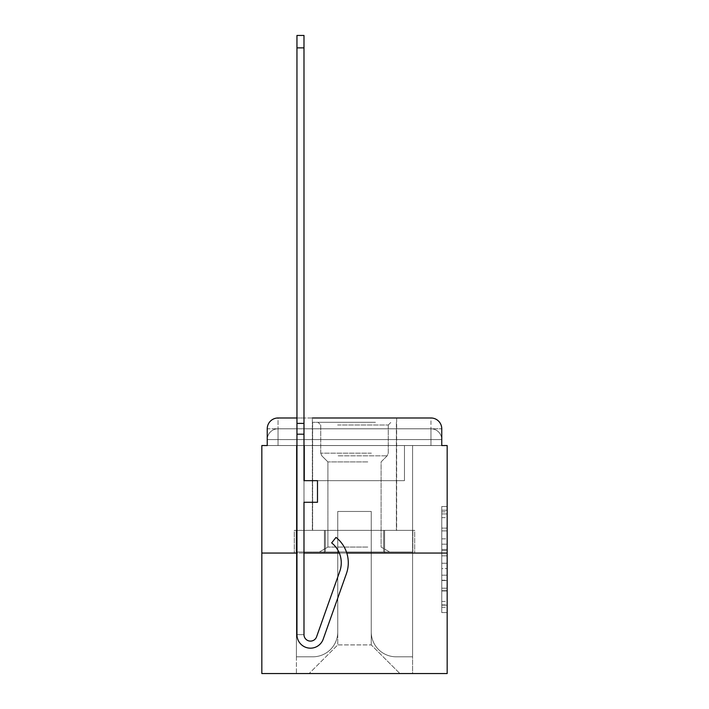 <?xml version="1.0" encoding="UTF-8"?>
<svg xmlns="http://www.w3.org/2000/svg" width="709" height="709" viewBox="0 0 709 709"><rect width="100%" height="100%" fill="white"/><g stroke="black" fill="none" stroke-linecap="round" stroke-linejoin="round"><path stroke-width="0.53" stroke-dasharray="3.54 2.66" d="M441.76 538.867L441.76 555.829L447.166 555.829L447.166 607.276L447.166 511.818L447.166 555.829L441.76 555.829L441.76 510.223L441.76 612.576L441.76 506.51L441.76 605.158L447.166 605.158L441.76 605.158L447.166 605.158L441.76 605.158L441.76 588.186L441.76 612.576L447.166 612.576L447.166 506.51L447.166 604.892L447.166 563.256L441.76 563.256L447.166 563.256L447.166 588.186L447.166 513.936L441.76 513.936L447.166 513.936L447.166 612.576L447.166 511.818L447.166 612.576L441.76 612.576L441.76 506.51L447.166 506.51L447.166 511.818L447.166 506.51L447.166 511.818L447.166 506.51L447.166 510.223L447.166 506.51L441.76 506.51L441.76 513.936L447.166 513.936L441.76 513.936L441.76 538.867L447.166 538.867M278.043 445.544L267.24 445.544L267.24 439.598L430.957 439.598L267.24 439.598L278.043 439.598L278.043 428.794L430.957 428.794L278.043 428.794L430.957 428.794L430.957 439.598L441.76 439.598L430.957 439.598L430.957 428.794L430.957 439.598L441.76 439.598L430.957 439.598L441.76 439.598L430.957 439.598L441.76 439.598L430.957 439.598L441.76 439.598L430.957 439.598L441.76 439.598L430.957 439.598L441.76 439.598L430.957 439.598L430.957 428.794L430.957 439.598L430.957 428.794L430.957 439.598L430.957 428.794L430.957 439.598L430.957 428.794L430.957 439.598L430.957 428.794L430.957 439.598L430.957 428.794L441.76 428.794L278.043 428.794L430.957 428.794L278.043 428.794L430.957 428.794L278.043 428.794L430.957 428.794L430.957 445.544L267.24 445.544L267.24 439.598L278.043 439.598L278.043 428.794L267.24 428.794A10.803 10.803 0 0 1 278.043 417.982L430.957 417.982L278.043 417.982A10.803 10.803 0 0 0 267.24 428.794L278.043 428.794A10.803 10.803 0 0 0 267.24 439.598L278.043 439.598L267.24 439.598L278.043 439.598L267.24 439.598L278.043 439.598L267.24 439.598L278.043 439.598L267.24 439.598L267.24 445.544L267.24 439.598L267.24 445.544L267.24 439.598L267.24 445.544L261.834 445.544L261.834 673.55L447.166 673.55L447.166 445.544L441.76 445.544L441.76 428.794A10.803 10.803 0 0 0 430.957 417.982A10.803 10.803 0 0 1 441.76 428.794L441.76 445.544L267.24 445.544L267.24 428.794L267.24 445.544L441.76 445.544L430.957 445.544L441.76 445.544L430.957 445.544L441.76 445.544L430.957 445.544L441.76 445.544L430.957 445.544L441.76 445.544L430.957 445.544L441.76 445.544L430.957 445.544L441.76 445.544L430.957 445.544L430.957 417.982A10.803 10.803 0 0 1 441.76 428.794A10.803 10.803 0 0 0 430.957 417.982L430.957 428.794A10.803 10.803 0 0 1 441.76 439.598A10.803 10.803 0 0 0 430.957 428.794A10.803 10.803 0 0 1 441.76 439.598A10.803 10.803 0 0 0 430.957 428.794A10.803 10.803 0 0 1 441.76 439.598A10.803 10.803 0 0 0 430.957 428.794A10.803 10.803 0 0 1 441.76 439.598L441.76 445.544L430.957 445.544L430.957 439.598L430.957 445.544L430.957 439.598L430.957 445.544L430.957 439.598L430.957 445.544L430.957 439.598L430.957 445.544L430.957 439.598L430.957 445.544L430.957 439.598L430.957 445.544L430.957 439.598L430.957 445.544L278.043 445.544L278.043 439.598L267.24 439.598L278.043 439.598L278.043 428.794A10.803 10.803 0 0 0 267.24 439.598A10.803 10.803 0 0 1 278.043 428.794A10.803 10.803 0 0 0 267.24 439.598A10.803 10.803 0 0 1 278.043 428.794A10.803 10.803 0 0 0 267.24 439.598A10.803 10.803 0 0 1 278.043 428.794L278.043 445.544L278.043 428.794L278.043 445.544L278.043 428.794L278.043 445.544L278.043 439.598L278.043 445.544L278.043 439.598L278.043 445.544L278.043 439.598L278.043 445.544L278.043 439.598L278.043 445.544L278.043 439.598L278.043 445.544L267.24 445.544L278.043 445.544M396.641 417.982L396.641 530.367L312.359 530.367L396.641 530.367L312.359 530.367L312.359 417.982L396.641 417.982L312.359 417.982L396.641 417.982L312.359 417.982L396.641 417.982L396.641 530.367L312.359 530.367L312.359 417.982M447.166 549.466L447.166 544.166L447.166 549.466L441.76 549.466L441.76 528.125L441.76 590.969L441.76 575.194L447.166 575.194L441.76 575.194L441.76 612.576L447.166 612.576L441.76 612.576L447.166 612.576L441.76 612.576L441.76 506.51L447.166 506.51L441.76 506.51L447.166 506.51L441.76 506.51L441.76 549.466L447.166 549.466M303.984 417.982L296.956 417.982L303.984 417.982M346.79 553.064L339.327 553.064A25.391 25.391 0 0 0 331.652 542.899A25.391 25.391 0 0 1 339.806 571.268A25.391 25.391 0 0 0 331.652 542.899L336.022 537.395A32.419 32.419 0 0 1 346.426 573.616L323.198 639.163A13.506 13.506 0 0 1 296.956 634.644L296.956 423.388L303.984 423.388L303.984 35.45L303.984 480.658L317.49 480.658L303.984 480.658L317.49 480.658L303.984 480.658L303.984 634.644A6.487 6.487 0 0 0 316.577 636.815A6.487 6.487 0 0 1 303.984 634.644A6.487 6.487 0 0 0 316.577 636.815L339.806 571.268A25.391 25.391 0 0 0 331.652 542.899L336.022 537.395A32.419 32.419 0 0 1 346.426 573.616L323.198 639.163A13.506 13.506 0 0 1 296.956 634.644L296.956 423.388L303.984 423.388L303.984 35.45L303.984 480.658L303.984 35.45L303.984 480.658L317.49 480.658L317.49 502.273L317.49 480.658L317.49 502.273L303.984 502.273L303.984 634.644L296.956 634.644L296.956 35.45L296.956 434.192L296.956 423.388L303.984 423.388L303.984 35.45L303.984 480.658L317.49 480.658L303.984 480.658L303.984 502.273L303.984 35.45L303.984 480.658L317.49 480.658L303.984 480.658L317.49 480.658L317.49 502.273L303.984 502.273L303.984 634.644L296.956 634.644L296.956 423.388L303.984 423.388L303.984 35.45L303.984 634.644A6.487 6.487 0 0 0 316.577 636.815L339.806 571.268A25.391 25.391 0 0 0 331.652 542.899A25.391 25.391 0 0 1 339.806 571.268A25.391 25.391 0 0 0 331.652 542.899L336.022 537.395A32.419 32.419 0 0 1 346.426 573.616L323.198 639.163A13.506 13.506 0 0 1 296.956 634.644L296.956 423.388L303.984 423.388L303.984 35.45L303.984 480.658L303.984 35.45L303.984 480.658L317.49 480.658L317.49 502.273L303.984 502.273L303.984 480.658L317.49 480.658L303.984 480.658L303.984 634.644A6.487 6.487 0 0 0 316.577 636.815A6.487 6.487 0 0 1 303.984 634.644L296.956 634.644L296.956 423.388L303.984 423.388L303.984 35.45L303.984 480.658L303.984 35.45L303.984 480.658L317.49 480.658L303.984 480.658L317.49 480.658L317.49 502.273L303.984 502.273L303.984 634.644L296.956 634.644L296.956 35.45L296.956 434.192L296.956 423.388L303.984 423.388L303.984 35.45L296.956 35.45L296.956 423.388L303.984 423.388L296.956 423.388L303.984 423.388L296.956 423.388L296.956 35.45L296.956 434.192L296.956 423.388L303.984 423.388L296.956 423.388L303.984 423.388L296.956 423.388L296.956 35.45L296.956 434.192L296.956 423.388L303.984 423.388L296.956 423.388L303.984 423.388L296.956 423.388L296.956 35.45L296.956 434.192L296.956 423.388L303.984 423.388L296.956 423.388L303.984 423.388L296.956 423.388L296.956 35.45L296.956 434.192L296.956 423.388L303.984 423.388L296.956 423.388L303.984 423.388L296.956 423.388L296.956 35.45L296.956 434.192L296.956 423.388L303.984 423.388L296.956 423.388L303.984 423.388L296.956 423.388L296.956 35.45L296.956 434.192L296.956 423.388L303.984 423.388L296.956 423.388L303.984 423.388L296.956 423.388L296.956 35.45L296.956 434.192L296.956 423.388L303.984 423.388L296.956 423.388L303.984 423.388L296.956 423.388L296.956 35.45L296.956 434.192L303.984 434.192L303.984 423.388L296.956 423.388L303.984 423.388L296.956 423.388L296.956 35.45L296.956 434.192L303.984 434.192L303.984 502.273L303.984 423.388L296.956 423.388L303.984 423.388L296.956 423.388L303.984 423.388L296.956 423.388L296.956 35.45L296.956 434.192L303.984 434.192L303.984 480.658L317.49 480.658L317.49 502.273L317.49 480.658L303.984 480.658L317.49 480.658L303.984 480.658L303.984 634.644A6.487 6.487 0 0 0 316.577 636.815L339.806 571.268A25.391 25.391 0 0 0 331.652 542.899L336.022 537.395A32.419 32.419 0 0 1 346.426 573.616L323.198 639.163A13.506 13.506 0 0 1 296.956 634.644L296.956 434.192L303.984 434.192L303.984 423.388L296.956 423.388L303.984 423.388L296.956 423.388L296.956 35.45L296.956 434.192L303.984 434.192L303.984 480.658L303.984 423.388L296.956 423.388L303.984 423.388L296.956 423.388L303.984 423.388L296.956 423.388L296.956 35.45L296.956 434.192L303.984 434.192L303.984 480.658L317.49 480.658L317.49 502.273L317.49 480.658L317.49 502.273L303.984 502.273L303.984 634.644L296.956 634.644L296.956 434.192L303.984 434.192L303.984 423.388L296.956 423.388L303.984 423.388L296.956 423.388L296.956 35.45L296.956 434.192L303.984 434.192L303.984 480.658L317.49 480.658L303.984 480.658L303.984 502.273L303.984 423.388L296.956 423.388L303.984 423.388L296.956 423.388L303.984 423.388L296.956 423.388L296.956 47.875L296.956 434.192L303.984 434.192L303.984 480.658L317.49 480.658L303.984 480.658L317.49 480.658L317.49 502.273L303.984 502.273L303.984 634.644L296.956 634.644L296.956 434.192L303.984 434.192L303.984 423.388L296.956 423.388L303.984 423.388L296.956 423.388L296.956 434.192L303.984 434.192L303.984 634.644A6.487 6.487 0 0 0 316.577 636.815L339.806 571.268A25.391 25.391 0 0 0 331.652 542.899A25.391 25.391 0 0 1 339.806 571.268A25.391 25.391 0 0 0 331.652 542.899L336.022 537.395A32.419 32.419 0 0 1 346.426 573.616L323.198 639.163A13.506 13.506 0 0 1 296.956 634.644L296.956 434.192L303.984 434.192L303.984 480.658L317.49 480.658L317.49 502.273L303.984 502.273L303.984 480.658L317.49 480.658L303.984 480.658L303.984 634.644L296.956 634.644L296.956 434.192L303.984 434.192L303.984 480.658L317.49 480.658L303.984 480.658L317.49 480.658L317.49 502.273L303.984 502.273L303.984 634.644L296.956 634.644L296.956 434.192L303.984 434.192L303.984 502.273L303.984 480.658L317.49 480.658L317.49 502.273L317.49 480.658L303.984 480.658L317.49 480.658L303.984 480.658L303.984 634.644A6.487 6.487 0 0 0 316.577 636.815A6.487 6.487 0 0 1 303.984 634.644L296.956 634.644L296.956 434.192L303.984 434.192L303.984 480.658L317.49 480.658L317.49 502.273L317.49 480.658L317.49 502.273L303.984 502.273L303.984 634.644L296.956 634.644L296.956 434.192L303.984 434.192L303.984 480.658L317.49 480.658L303.984 480.658L303.984 502.273L303.984 480.658L317.49 480.658L303.984 480.658L317.49 480.658L317.49 502.273L303.984 502.273L303.984 634.644A6.487 6.487 0 0 0 316.577 636.815L339.806 571.268A25.391 25.391 0 0 0 331.652 542.899L336.022 537.395A32.419 32.419 0 0 1 346.426 573.616L323.198 639.163A13.506 13.506 0 0 1 296.956 634.644L296.956 434.192L303.984 434.192L303.984 634.644L296.956 634.644L296.956 434.192L303.984 434.192L303.984 480.658L317.49 480.658L317.49 502.273L303.984 502.273L303.984 480.658L317.49 480.658L303.984 480.658L303.984 634.644L296.956 634.644L296.956 434.192L303.984 434.192L303.984 480.658L317.49 480.658L303.984 480.658L317.49 480.658L317.49 502.273L303.984 502.273L303.984 634.644A6.487 6.487 0 0 0 316.577 636.815L339.806 571.268A25.391 25.391 0 0 0 331.652 542.899A25.391 25.391 0 0 1 339.806 571.268A25.391 25.391 0 0 0 331.652 542.899L336.022 537.395A32.419 32.419 0 0 1 346.426 573.616L323.198 639.163A13.506 13.506 0 0 1 296.956 634.644L296.956 434.192L303.984 434.192L303.984 502.273L303.984 480.658L317.49 480.658L317.49 502.273L317.49 480.658L303.984 480.658L317.49 480.658L303.984 480.658L303.984 634.644L296.956 634.644L296.956 434.192L303.984 434.192M303.984 553.064L296.956 553.064M261.834 553.064L447.166 553.064M371.25 631.949A24.85 24.85 0 0 0 396.101 656.8A24.85 24.85 0 0 1 371.25 631.949L371.25 511.455L371.25 631.949A24.85 24.85 0 0 0 396.101 656.8L412.585 656.8L396.101 656.8A24.85 24.85 0 0 1 371.25 631.949L371.25 511.455L337.75 511.455L371.25 511.455L371.25 631.949A24.85 24.85 0 0 0 396.101 656.8L412.585 656.8L396.101 656.8A24.85 24.85 0 0 1 371.25 631.949L371.25 511.455L337.75 511.455L337.75 631.949L337.75 511.455L371.25 511.455L371.25 631.949A24.85 24.85 0 0 0 396.101 656.8L412.585 656.8L396.101 656.8A24.85 24.85 0 0 1 371.25 631.949L371.25 511.455L337.75 511.455L337.75 631.949A24.85 24.85 0 0 1 312.899 656.8A24.85 24.85 0 0 0 337.75 631.949L337.75 511.455L371.25 511.455L371.25 631.949A24.85 24.85 0 0 0 396.101 656.8L412.585 656.8L396.101 656.8A24.85 24.85 0 0 1 371.25 631.949L371.25 511.455L337.75 511.455L337.75 631.949A24.85 24.85 0 0 1 312.899 656.8L296.415 656.8L312.899 656.8A24.85 24.85 0 0 0 337.75 631.949L337.75 511.455L371.25 511.455L371.25 631.949A24.85 24.85 0 0 0 396.101 656.8L412.585 656.8L396.101 656.8A24.85 24.85 0 0 1 371.25 631.949L371.25 511.455L337.75 511.455L337.75 631.949A24.85 24.85 0 0 1 312.899 656.8L296.415 656.8L312.899 656.8A24.85 24.85 0 0 0 337.75 631.949L337.75 511.455L371.25 511.455L371.25 631.949A24.85 24.85 0 0 0 396.101 656.8L412.585 656.8L396.101 656.8A24.85 24.85 0 0 1 371.25 631.949L371.25 511.455L337.75 511.455L337.75 631.949A24.85 24.85 0 0 1 312.899 656.8L296.415 656.8L312.899 656.8A24.85 24.85 0 0 0 337.75 631.949L337.75 511.455L371.25 511.455L371.25 631.949M296.415 445.544L296.415 656.8L312.899 656.8A24.85 24.85 0 0 0 337.75 631.949A24.85 24.85 0 0 1 312.899 656.8L296.415 656.8L296.415 445.544L304.524 445.544L304.524 480.658L404.476 480.658L304.524 480.658L404.476 480.658L304.524 480.658L404.476 480.658L304.524 480.658L404.476 480.658L304.524 480.658L404.476 480.658L304.524 480.658L404.476 480.658L304.524 480.658L404.476 480.658L304.524 480.658L404.476 480.658L304.524 480.658L304.524 445.544L296.415 445.544L296.415 656.8L296.415 445.544L304.524 445.544L304.524 480.658L304.524 445.544L296.415 445.544L296.415 656.8L296.415 445.544L304.524 445.544L304.524 480.658L304.524 445.544L296.415 445.544L296.415 656.8L296.415 445.544L304.524 445.544L304.524 480.658L304.524 445.544L296.415 445.544L296.415 656.8L296.415 445.544L304.524 445.544L304.524 480.658L304.524 445.544L296.415 445.544L296.415 656.8L296.415 445.544L304.524 445.544L304.524 480.658L304.524 445.544L296.415 445.544L296.415 656.8L312.899 656.8A24.85 24.85 0 0 0 337.75 631.949L337.75 511.455L337.75 631.949A24.85 24.85 0 0 1 312.899 656.8A24.85 24.85 0 0 0 337.75 631.949L337.75 511.455L371.25 511.455L337.75 511.455L337.75 631.949A24.85 24.85 0 0 1 312.899 656.8L296.415 656.8L296.415 445.544L304.524 445.544L304.524 480.658L304.524 445.544L296.415 445.544L296.415 673.55L309.115 673.55L296.415 673.55L296.415 445.544L304.524 445.544L304.524 480.658L304.524 445.544L296.415 445.544M404.476 445.544L404.476 480.658L404.476 445.544L412.585 445.544L412.585 656.8L396.101 656.8L412.585 656.8L412.585 445.544L404.476 445.544L404.476 480.658L404.476 445.544L412.585 445.544L412.585 656.8L412.585 445.544L404.476 445.544L404.476 480.658L404.476 445.544L412.585 445.544L412.585 656.8L412.585 445.544L404.476 445.544L404.476 480.658L404.476 445.544L412.585 445.544L412.585 656.8L412.585 445.544L404.476 445.544L404.476 480.658L404.476 445.544L412.585 445.544L412.585 656.8L412.585 445.544L404.476 445.544L404.476 480.658L404.476 445.544L412.585 445.544L412.585 656.8L412.585 445.544L404.476 445.544L404.476 480.658L404.476 445.544L412.585 445.544L412.585 656.8L412.585 445.544L404.476 445.544L404.476 480.658L404.476 445.544L412.585 445.544L412.585 673.55L309.115 673.55L412.585 673.55L412.585 445.544L404.476 445.544M371.25 511.455L371.25 644.915L371.25 511.455L337.75 511.455L337.75 644.915L371.25 644.915L337.75 644.915L337.75 511.455L337.75 644.915L309.115 673.55L337.75 644.915L309.115 673.55L337.75 644.915L337.75 511.455L371.25 511.455L371.25 644.915L399.885 673.55L371.25 644.915L399.885 673.55L371.25 644.915L371.25 511.455L337.75 511.455L371.25 511.455M324.394 553.064L414.703 553.064L324.394 553.064L324.394 530.367L294.297 530.367L414.703 530.367L324.394 530.367L324.394 553.064L324.394 530.367L294.297 530.367L294.297 553.064L294.297 530.367L384.606 530.367L384.606 553.064L414.703 553.064L384.606 553.064L384.606 530.367L414.703 530.367L414.703 553.064L414.703 530.367L324.394 530.367L324.394 553.064M278.043 417.982A10.803 10.803 0 0 0 267.24 428.794A10.803 10.803 0 0 1 278.043 417.982L278.043 428.794L278.043 417.982M384.606 530.367L384.606 553.064L384.606 530.367M441.76 555.829L447.166 555.829L441.76 555.829M441.76 510.223L441.76 506.51L441.76 510.223L447.166 510.223L441.76 510.223M441.76 590.703L441.76 568.565L441.76 590.703L447.166 590.703L441.76 590.703M441.76 568.565L441.76 563.256L447.166 563.256L441.76 563.256L441.76 568.565L447.166 568.565L441.76 568.565M441.76 528.125L441.76 513.936L441.76 528.125L447.166 528.125L441.76 528.125M441.76 506.51L447.166 506.51L441.76 506.51L441.76 511.818L441.76 506.51L447.166 506.51M441.76 612.576L447.166 612.576L441.76 612.576L441.76 607.276L441.76 612.576M372.739 422.307L318.031 422.307L372.739 422.307M337.617 425.01L388.266 425.01L337.617 425.01M372.057 551.983L319.378 551.983L372.057 551.983M367.794 547.056L327.912 547.056L367.794 547.056M367.794 461.905L327.912 461.905L367.794 461.905M375.433 422.307L312.625 422.307L375.433 422.307M375.433 530.367L312.625 530.367L375.433 530.367M296.167 551.983L383.666 551.983L296.167 551.983L296.167 530.367L412.833 530.367L296.167 530.367L325.334 530.367L325.334 551.983L412.833 551.983L325.334 551.983L325.334 530.367L383.666 530.367L383.666 551.983L412.833 551.983L383.666 551.983L383.666 530.367L412.833 530.367L412.833 551.983L412.833 530.367L296.167 530.367L296.167 551.983M325.334 530.367L325.334 551.983L325.334 530.367M383.666 530.367L383.666 551.983L383.666 530.367M316.577 636.815L339.806 571.268A25.391 25.391 0 0 0 331.652 542.899A25.391 25.391 0 0 1 339.806 571.268L316.577 636.815L339.806 571.268A25.391 25.391 0 0 0 331.652 542.899A25.391 25.391 0 0 1 339.806 571.268A25.391 25.391 0 0 0 331.652 542.899L336.022 537.395A32.419 32.419 0 0 1 346.426 573.616L323.198 639.163A13.506 13.506 0 0 1 296.956 634.644L303.984 634.644A6.487 6.487 0 0 0 316.577 636.815L339.806 571.268A25.391 25.391 0 0 0 331.652 542.899A25.391 25.391 0 0 1 339.806 571.268L316.577 636.815L339.806 571.268A25.391 25.391 0 0 0 331.652 542.899A25.391 25.391 0 0 1 339.806 571.268L316.577 636.815A6.487 6.487 0 0 1 303.984 634.644L303.984 480.658L317.49 480.658L303.984 480.658L317.49 480.658L303.984 480.658L303.984 634.644A6.487 6.487 0 0 0 316.577 636.815L339.806 571.268A25.391 25.391 0 0 0 331.652 542.899A25.391 25.391 0 0 1 339.806 571.268L316.577 636.815A6.487 6.487 0 0 1 303.984 634.644L303.984 502.273L303.984 634.644A6.487 6.487 0 0 0 316.577 636.815L339.806 571.268A25.391 25.391 0 0 0 331.652 542.899A25.391 25.391 0 0 1 339.806 571.268L316.577 636.815A6.487 6.487 0 0 1 303.984 634.644L303.984 480.658L317.49 480.658L303.984 480.658L317.49 480.658L303.984 480.658L303.984 634.644A6.487 6.487 0 0 0 316.577 636.815L339.806 571.268A25.391 25.391 0 0 0 331.652 542.899A25.391 25.391 0 0 1 339.806 571.268L316.577 636.815L339.806 571.268A25.391 25.391 0 0 0 331.652 542.899A25.391 25.391 0 0 1 339.806 571.268L316.577 636.815A6.487 6.487 0 0 1 303.984 634.644L303.984 502.273L303.984 634.644A6.487 6.487 0 0 0 316.577 636.815L339.806 571.268A25.391 25.391 0 0 0 331.652 542.899A25.391 25.391 0 0 1 339.806 571.268L316.577 636.815L339.806 571.268A25.391 25.391 0 0 0 331.652 542.899A25.391 25.391 0 0 1 339.806 571.268L316.577 636.815A6.487 6.487 0 0 1 303.984 634.644L303.984 480.658L317.49 480.658L303.984 480.658L317.49 480.658L303.984 480.658L303.984 634.644A6.487 6.487 0 0 0 316.577 636.815L339.806 571.268A25.391 25.391 0 0 0 331.652 542.899A25.391 25.391 0 0 1 339.806 571.268L316.577 636.815L339.806 571.268A25.391 25.391 0 0 0 331.652 542.899A25.391 25.391 0 0 1 339.806 571.268L316.577 636.815A6.487 6.487 0 0 1 303.984 634.644L303.984 502.273L303.984 634.644A6.487 6.487 0 0 0 316.577 636.815L339.806 571.268A25.391 25.391 0 0 0 331.652 542.899A25.391 25.391 0 0 1 339.806 571.268L316.577 636.815A6.487 6.487 0 0 1 303.984 634.644L303.984 480.658L317.49 480.658L317.49 502.273L303.984 502.273L317.49 502.273L317.49 480.658L303.984 480.658L317.49 480.658L317.49 502.273L303.984 502.273L303.984 480.658L303.984 502.273L317.49 502.273L303.984 502.273L317.49 502.273L317.49 480.658L317.49 502.273L303.984 502.273L317.49 502.273L303.984 502.273L317.49 502.273L317.49 480.658L317.49 502.273L303.984 502.273L317.49 502.273L303.984 502.273L317.49 502.273L317.49 480.658L317.49 502.273L303.984 502.273L317.49 502.273L303.984 502.273L317.49 502.273L317.49 480.658L317.49 502.273L303.984 502.273L317.49 502.273L303.984 502.273L317.49 502.273L317.49 480.658L317.49 502.273L303.984 502.273L317.49 502.273L303.984 502.273L317.49 502.273L303.984 502.273L317.49 502.273L303.984 502.273L317.49 502.273L303.984 502.273L317.49 502.273L303.984 502.273L317.49 502.273L303.984 502.273L317.49 502.273L303.984 502.273L317.49 502.273L303.984 502.273L317.49 502.273L303.984 502.273L317.49 502.273L303.984 502.273L317.49 502.273L303.984 502.273L317.49 502.273L303.984 502.273L317.49 502.273L303.984 502.273L317.49 502.273L303.984 502.273L317.49 502.273L303.984 502.273L317.49 502.273L317.49 480.658L317.49 502.273L317.49 480.658L317.49 502.273L317.49 480.658L317.49 502.273L317.49 480.658L317.49 502.273L317.49 480.658L317.49 502.273L317.49 480.658L317.49 502.273L317.49 480.658L317.49 502.273L317.49 480.658L317.49 502.273L317.49 480.658L317.49 502.273L317.49 480.658L317.49 502.273L317.49 480.658L317.49 502.273L317.49 480.658L317.49 502.273L317.49 480.658L317.49 502.273L317.49 480.658L317.49 502.273L317.49 480.658L317.49 502.273L303.984 502.273L303.984 634.644A6.487 6.487 0 0 0 316.577 636.815L339.806 571.268A25.391 25.391 0 0 0 331.652 542.899A25.391 25.391 0 0 1 339.806 571.268L316.577 636.815A6.487 6.487 0 0 1 303.984 634.644A6.487 6.487 0 0 0 316.577 636.815L339.806 571.268A25.391 25.391 0 0 0 331.652 542.899A25.391 25.391 0 0 1 339.806 571.268L316.577 636.815L339.806 571.268A25.391 25.391 0 0 0 331.652 542.899A25.391 25.391 0 0 1 339.806 571.268L316.577 636.815A6.487 6.487 0 0 1 303.984 634.644A6.487 6.487 0 0 0 316.577 636.815L339.806 571.268A25.391 25.391 0 0 0 331.652 542.899A25.391 25.391 0 0 1 339.806 571.268L316.577 636.815L339.806 571.268A25.391 25.391 0 0 0 331.652 542.899A25.391 25.391 0 0 1 339.806 571.268L316.577 636.815L339.806 571.268A25.391 25.391 0 0 0 331.652 542.899A25.391 25.391 0 0 1 339.806 571.268L316.577 636.815L339.806 571.268A25.391 25.391 0 0 0 331.652 542.899A25.391 25.391 0 0 1 339.806 571.268L316.577 636.815L339.806 571.268A25.391 25.391 0 0 0 331.652 542.899A25.391 25.391 0 0 1 339.806 571.268L316.577 636.815L339.806 571.268A25.391 25.391 0 0 0 331.652 542.899A25.391 25.391 0 0 1 339.806 571.268L316.577 636.815A6.487 6.487 0 0 1 303.984 634.644A6.487 6.487 0 0 0 316.577 636.815A6.487 6.487 0 0 1 303.984 634.644A6.487 6.487 0 0 0 316.577 636.815A6.487 6.487 0 0 1 303.984 634.644A6.487 6.487 0 0 0 316.577 636.815A6.487 6.487 0 0 1 303.984 634.644A6.487 6.487 0 0 0 316.577 636.815A6.487 6.487 0 0 1 303.984 634.644A6.487 6.487 0 0 0 316.577 636.815A6.487 6.487 0 0 1 303.984 634.644A6.487 6.487 0 0 0 316.577 636.815A6.487 6.487 0 0 1 303.984 634.644A6.487 6.487 0 0 0 316.577 636.815A6.487 6.487 0 0 1 303.984 634.644A6.487 6.487 0 0 0 316.577 636.815A6.487 6.487 0 0 1 303.984 634.644A6.487 6.487 0 0 0 316.577 636.815A6.487 6.487 0 0 1 303.984 634.644A6.487 6.487 0 0 0 316.577 636.815A6.487 6.487 0 0 1 303.984 634.644L296.956 634.644L296.956 434.192M339.327 553.064A25.391 25.391 0 0 0 331.652 542.899L336.022 537.395A32.419 32.419 0 0 1 346.426 573.616L323.198 639.163A13.506 13.506 0 0 1 296.956 634.644A13.506 13.506 0 0 0 323.198 639.163A13.506 13.506 0 0 1 296.956 634.644A13.506 13.506 0 0 0 323.198 639.163A13.506 13.506 0 0 1 296.956 634.644A13.506 13.506 0 0 0 323.198 639.163A13.506 13.506 0 0 1 296.956 634.644A13.506 13.506 0 0 0 323.198 639.163A13.506 13.506 0 0 1 296.956 634.644A13.506 13.506 0 0 0 323.198 639.163A13.506 13.506 0 0 1 296.956 634.644A13.506 13.506 0 0 0 323.198 639.163A13.506 13.506 0 0 1 296.956 634.644A13.506 13.506 0 0 0 323.198 639.163A13.506 13.506 0 0 1 296.956 634.644A13.506 13.506 0 0 0 323.198 639.163A13.506 13.506 0 0 1 296.956 634.644A13.506 13.506 0 0 0 323.198 639.163A13.506 13.506 0 0 1 296.956 634.644A13.506 13.506 0 0 0 323.198 639.163A13.506 13.506 0 0 1 296.956 634.644A13.506 13.506 0 0 0 323.198 639.163A13.506 13.506 0 0 1 296.956 634.644A13.506 13.506 0 0 0 323.198 639.163A13.506 13.506 0 0 1 296.956 634.644L303.984 634.644L296.956 634.644A13.506 13.506 0 0 0 323.198 639.163A13.506 13.506 0 0 1 296.956 634.644A13.506 13.506 0 0 0 323.198 639.163A13.506 13.506 0 0 1 296.956 634.644L303.984 634.644L296.956 634.644A13.506 13.506 0 0 0 323.198 639.163A13.506 13.506 0 0 1 296.956 634.644A13.506 13.506 0 0 0 323.198 639.163A13.506 13.506 0 0 1 296.956 634.644L303.984 634.644L296.956 634.644A13.506 13.506 0 0 0 323.198 639.163A13.506 13.506 0 0 1 296.956 634.644A13.506 13.506 0 0 0 323.198 639.163A13.506 13.506 0 0 1 296.956 634.644L303.984 634.644L296.956 634.644A13.506 13.506 0 0 0 323.198 639.163A13.506 13.506 0 0 1 296.956 634.644A13.506 13.506 0 0 0 323.198 639.163A13.506 13.506 0 0 1 296.956 634.644L303.984 634.644L296.956 634.644A13.506 13.506 0 0 0 323.198 639.163A13.506 13.506 0 0 1 296.956 634.644A13.506 13.506 0 0 0 323.198 639.163A13.506 13.506 0 0 1 296.956 634.644L303.984 634.644L296.956 634.644A13.506 13.506 0 0 0 323.198 639.163A13.506 13.506 0 0 1 296.956 634.644A13.506 13.506 0 0 0 323.198 639.163A13.506 13.506 0 0 1 296.956 634.644L303.984 634.644L296.956 634.644A13.506 13.506 0 0 0 323.198 639.163A13.506 13.506 0 0 1 296.956 634.644A13.506 13.506 0 0 0 323.198 639.163A13.506 13.506 0 0 1 296.956 634.644L303.984 634.644L296.956 634.644A13.506 13.506 0 0 0 323.198 639.163A13.506 13.506 0 0 1 296.956 634.644A13.506 13.506 0 0 0 323.198 639.163A13.506 13.506 0 0 1 296.956 634.644L303.984 634.644L296.956 634.644A13.506 13.506 0 0 0 323.198 639.163A13.506 13.506 0 0 1 296.956 634.644L303.984 634.644M346.426 573.616A32.419 32.419 0 0 0 336.022 537.395A32.419 32.419 0 0 1 346.426 573.616A32.419 32.419 0 0 0 336.022 537.395A32.419 32.419 0 0 1 346.426 573.616A32.419 32.419 0 0 0 336.022 537.395A32.419 32.419 0 0 1 346.426 573.616A32.419 32.419 0 0 0 336.022 537.395A32.419 32.419 0 0 1 346.426 573.616A32.419 32.419 0 0 0 336.022 537.395A32.419 32.419 0 0 1 346.426 573.616A32.419 32.419 0 0 0 336.022 537.395A32.419 32.419 0 0 1 346.426 573.616A32.419 32.419 0 0 0 336.022 537.395A32.419 32.419 0 0 1 346.426 573.616A32.419 32.419 0 0 0 336.022 537.395A32.419 32.419 0 0 1 346.426 573.616A32.419 32.419 0 0 0 336.022 537.395A32.419 32.419 0 0 1 346.426 573.616A32.419 32.419 0 0 0 336.022 537.395A32.419 32.419 0 0 1 346.426 573.616A32.419 32.419 0 0 0 336.022 537.395A32.419 32.419 0 0 1 346.426 573.616A32.419 32.419 0 0 0 336.022 537.395A32.419 32.419 0 0 1 346.426 573.616A32.419 32.419 0 0 0 336.022 537.395A32.419 32.419 0 0 1 346.426 573.616A32.419 32.419 0 0 0 336.022 537.395A32.419 32.419 0 0 1 346.426 573.616A32.419 32.419 0 0 0 336.022 537.395A32.419 32.419 0 0 1 346.426 573.616A32.419 32.419 0 0 0 336.022 537.395A32.419 32.419 0 0 1 346.426 573.616A32.419 32.419 0 0 0 336.022 537.395A32.419 32.419 0 0 1 346.426 573.616A32.419 32.419 0 0 0 336.022 537.395A32.419 32.419 0 0 1 346.426 573.616A32.419 32.419 0 0 0 336.022 537.395A32.419 32.419 0 0 1 346.426 573.616A32.419 32.419 0 0 0 336.022 537.395A32.419 32.419 0 0 1 346.426 573.616A32.419 32.419 0 0 0 336.022 537.395A32.419 32.419 0 0 1 346.426 573.616A32.419 32.419 0 0 0 336.022 537.395A32.419 32.419 0 0 1 346.426 573.616A32.419 32.419 0 0 0 336.022 537.395A32.419 32.419 0 0 1 346.426 573.616A32.419 32.419 0 0 0 336.022 537.395A32.419 32.419 0 0 1 346.426 573.616A32.419 32.419 0 0 0 336.022 537.395A32.419 32.419 0 0 1 346.426 573.616A32.419 32.419 0 0 0 336.022 537.395A32.419 32.419 0 0 1 346.426 573.616A32.419 32.419 0 0 0 336.022 537.395A32.419 32.419 0 0 1 346.426 573.616A32.419 32.419 0 0 0 336.022 537.395A32.419 32.419 0 0 1 346.426 573.616A32.419 32.419 0 0 0 336.022 537.395L331.652 542.899L336.022 537.395A32.419 32.419 0 0 1 346.426 573.616L323.198 639.163M296.956 423.388L303.984 423.388M441.76 588.186L447.166 588.186L441.76 588.186M441.76 580.228L447.166 580.228M441.76 530.908L447.166 530.908L441.76 530.908M441.76 511.818L447.166 511.818M441.76 607.276L447.166 607.276M441.76 601.445L447.166 601.445M441.76 517.65L447.166 517.65M441.76 550.53L447.166 550.53L441.76 550.53M441.76 580.494L447.166 580.494L441.76 580.494M441.76 590.969L447.166 590.969L441.76 590.969M441.76 544.166L447.166 544.166L441.76 544.166M296.956 47.875L303.984 47.875M371.383 453.157L320.734 453.157L371.383 453.157M338.166 455.834L387.158 455.834L338.166 455.834M441.76 445.544L441.76 439.598L441.76 445.544M441.76 604.892L447.166 604.892M441.76 605.158L447.166 605.158M441.76 513.936L447.166 513.936M388.266 425.01L390.969 422.307L388.266 425.01L388.266 453.157L387.158 455.834L381.087 461.905L381.087 547.056L389.622 551.983L381.087 547.056L381.087 461.905L387.158 455.834L388.266 453.157L388.266 425.01M312.625 422.307L312.625 530.367L312.625 422.307M396.375 422.307L396.375 530.367L396.375 422.307M320.734 453.157L320.734 425.01L318.031 422.307L320.734 425.01L320.734 453.157L321.842 455.834L327.912 461.905L327.912 547.056L319.378 551.983L327.912 547.056L327.912 461.905L321.842 455.834L320.734 453.157M296.956 35.45L303.984 35.45"/><path stroke-width="1.06" d="M267.24 428.794L267.24 445.544L267.24 428.794A10.803 10.803 0 0 1 278.043 417.982L296.956 417.982L278.043 417.982M296.956 553.064L261.834 553.064L261.834 673.55L447.166 673.55L447.166 445.544L441.76 445.544L441.76 428.794A10.803 10.803 0 0 0 430.957 417.982L312.359 417.982M261.834 553.064L261.834 445.544L267.24 445.544M447.166 553.064L346.79 553.064M339.327 553.064A25.391 25.391 0 0 1 339.806 571.268A25.391 25.391 0 0 0 339.327 553.064L303.984 553.064M396.641 417.982L430.957 417.982M441.76 445.544L441.76 428.794M303.984 634.644A6.487 6.487 0 0 0 316.577 636.815L339.806 571.268A25.391 25.391 0 0 0 331.652 542.899A25.391 25.391 0 0 1 339.806 571.268A25.391 25.391 0 0 0 331.652 542.899A25.391 25.391 0 0 1 339.806 571.268A25.391 25.391 0 0 0 331.652 542.899A25.391 25.391 0 0 1 339.806 571.268A25.391 25.391 0 0 0 331.652 542.899L336.022 537.395A32.419 32.419 0 0 1 346.426 573.616L323.198 639.163A13.506 13.506 0 0 1 296.956 634.644L296.956 423.388L303.984 423.388L303.984 480.658L317.49 480.658L317.49 502.273L303.984 502.273L303.984 634.644A6.487 6.487 0 0 0 316.577 636.815A6.487 6.487 0 0 1 303.984 634.644A6.487 6.487 0 0 0 316.577 636.815A6.487 6.487 0 0 1 303.984 634.644A6.487 6.487 0 0 0 316.577 636.815A6.487 6.487 0 0 1 303.984 634.644A6.487 6.487 0 0 0 316.577 636.815A6.487 6.487 0 0 1 303.984 634.644A6.487 6.487 0 0 0 316.577 636.815A6.487 6.487 0 0 1 303.984 634.644A6.487 6.487 0 0 0 316.577 636.815A6.487 6.487 0 0 1 303.984 634.644A6.487 6.487 0 0 0 316.577 636.815A6.487 6.487 0 0 1 303.984 634.644A6.487 6.487 0 0 0 316.577 636.815M346.426 573.616L323.198 639.163M296.956 423.388L296.956 35.45L303.984 35.45L303.984 423.388M296.956 434.192L303.984 434.192M296.956 47.875L303.984 47.875"/></g></svg>
